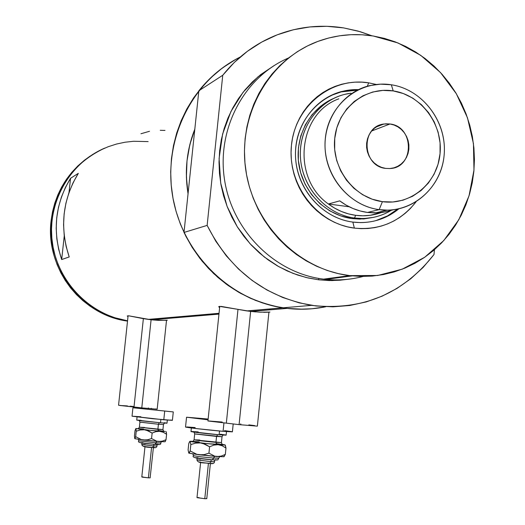 <?xml version="1.0" encoding="UTF-8"?>
<svg xmlns="http://www.w3.org/2000/svg" width="525" height="525" viewBox="0 0 525 525"><rect width="100%" height="100%" fill="white"/><g stroke="black" fill="none" stroke-linecap="round" stroke-linejoin="round"><path stroke-width="0.79" d="M151.088 319.784L141.783 407.886L157.172 409.205L141.783 407.886L151.088 319.784M130.167 406.173L134.052 406.56L143.364 318.655L151.252 319.804L151.325 319.121M250.635 311.404L239.092 424.64L257.211 426.136L239.092 424.64L250.635 311.404M226.406 422.454L237.976 309.455M143.364 318.655L128.782 315.827L127.253 315.978L127.988 316.654L127.253 315.984L128.782 315.827L151.252 319.804L158.55 320.375L167.331 320.197M319.174 307.919L325.789 306.751C313.058 309.356 300.156 309.901 287.077 308.398L250.904 311.437L219.502 306.377L218.722 306.659L219.607 307.801L218.722 306.659L221.228 306.41L245.877 310.767L250.904 311.437L250.996 310.564M149.507 131.289L140.963 133.744M165.001 130.423L160.243 130.305M235.85 59.325L222.239 68.079L209.829 78.619L198.837 90.786L222.744 75.259L207.139 225.396L215.827 241.277L226.354 255.911L238.521 269.043L252.131 280.462L266.943 289.997L282.706 297.491L299.152 302.84L316.004 305.97L333.001 306.843L349.853 305.471L366.299 301.895L382.075 296.179L396.952 288.442L410.694 278.808L423.104 267.442L433.991 254.533C402.8 294.112 361.988 311.056 311.548 305.36C264.725 296.815 229.924 270.158 207.139 225.396L183.993 232.45L188.048 193.764C184.433 171.373 186.683 149.835 194.814 129.163L191.618 138.193L188.77 149.362L187.005 160.814L186.349 172.43L186.808 184.091L188.048 193.764L183.993 232.45L192.209 247.426L202.164 261.214L213.682 273.591L226.557 284.36L240.581 293.344L255.511 300.412L271.097 305.452L282.85 307.827C229.064 299.821 182.234 253.129 172.659 196.383C162.894 139.676 191.809 81.04 240.22 57.028C224.116 65.139 210.322 76.394 198.837 90.786L222.744 75.259C236.736 57.743 253.798 44.71 273.919 36.153C296.415 26.887 319.673 24.137 343.678 27.91L357.998 31.06L371.923 35.792L360.202 31.697L343.678 27.91L326.845 26.302L309.973 26.926L293.331 29.774L277.187 34.834L261.804 42.026L247.446 51.26L234.347 62.39L222.744 75.259L207.139 225.396L183.993 232.45C205.524 274.654 238.481 299.775 282.85 307.827C297.334 309.999 311.647 309.638 325.789 306.751L312.067 308.759L299.591 309.218L287.077 308.398L274.641 306.292L262.408 302.912L250.497 298.298L239.039 292.478L228.139 285.502L217.914 277.443L208.464 268.373L199.9 258.379L192.301 247.564L185.745 236.027L180.311 223.893L176.046 211.28L173.007 198.319L171.216 185.141L170.691 171.878L171.445 158.675L173.46 145.648L176.715 132.95L181.177 120.697L186.802 109.01L193.515 98.018L201.259 87.813L209.941 78.507L219.483 70.186L229.773 62.921M167.114 318.189L168.932 317.612M218.958 314.114L151.252 319.804L218.958 314.114M303.188 309.218L287.077 308.398L250.904 311.437L260.006 312.191L269.968 312.073M92.603 154.501L85.444 159.548L78.816 165.303L72.778 171.714L67.403 178.723L62.737 186.25L58.826 194.23L55.722 202.584L53.452 211.234L52.041 220.087L51.115 220.559L52.041 220.087L51.496 229.051L51.831 238.048L53.045 246.973L55.125 255.754L58.045 264.285L61.773 272.495L66.281 280.298L71.518 287.615L77.424 294.368L83.948 300.503L91.022 305.957L98.569 310.669L106.516 314.606L114.785 317.73L127.549 320.814C81.808 314.337 45.938 267.015 52.041 220.087C57.015 186.218 74.616 162.212 104.829 148.076C69.523 163.032 47.033 202.808 52.277 242.123C57.369 281.459 89.46 314.685 127.549 320.814L114.785 317.73L106.516 314.606L98.569 310.669L91.022 305.957L83.948 300.503L77.424 294.368L71.518 287.615L66.281 280.298L61.773 272.495L58.045 264.285L55.125 255.754L53.045 246.973L51.831 238.048L51.496 229.051L52.041 220.087L53.452 211.234L55.722 202.584L58.826 194.23L62.737 186.25L67.403 178.723L72.778 171.714L78.816 165.303L85.444 159.548L92.603 154.501L100.216 150.209L108.209 146.718L116.504 144.047L125.016 142.229L133.665 141.271L148.142 141.599L133.665 141.271L125.016 142.229L116.504 144.047L108.209 146.718L100.216 150.209M70.553 178.283L78.323 173.355C62.541 199.507 59.502 227.371 69.215 256.948L61.674 259.54C52.231 230.803 55.184 203.72 70.553 178.283L78.323 173.355L73.08 182.746L68.926 192.714L65.933 203.136L64.142 213.859L63.571 224.752L64.234 235.659L66.124 246.442L69.215 256.948L61.674 259.54L64.26 235.863L61.674 259.54L58.669 249.329L56.831 238.855L56.188 228.25L56.746 217.665L58.492 207.237L61.405 197.111L65.441 187.418L70.553 178.283L68.998 192.524L70.553 178.283M270.211 309.678L269.003 309.146M263.714 312.296L268.695 312.191M250.904 311.437L255.701 311.909M167.521 318.393L166.162 317.953M151.252 319.804L165.913 320.329M207.939 420.971L239.092 424.64L207.939 420.971L219.758 306.357M208.208 420.938L222.213 422.048M240.542 423.931L240.87 423.964M248.817 424.876L254.71 425.617M128.087 315.768L118.558 405.234L141.783 407.886L119.982 405.484L127.431 405.917M148.208 408.05L148.673 408.102M151.161 408.384L151.554 408.43M155.584 408.929L156.739 409.1M51.115 220.559C44.96 267.75 81.454 315.23 127.516 321.097L113.643 317.842L105.4 314.731L97.479 310.813L89.959 306.114L82.917 300.681L76.414 294.571L70.527 287.838L65.31 280.547L60.821 272.777L57.1 264.6L54.193 256.095L52.119 247.347L50.912 238.455L50.577 229.491L51.115 220.559C54.784 192.957 67.823 171.458 90.241 156.05L84.407 160.243L77.798 165.979L71.787 172.364L66.426 179.34L61.779 186.848L57.888 194.801L54.79 203.123L52.526 211.739L51.115 220.559M358.444 89.624C326.005 88.41 296.868 116.425 295.542 150.898C293.816 185.338 320.381 218.072 352.852 222.082L354.355 228.113C317.074 223.598 287.168 184.603 291.447 145.294C295.162 105.899 331.761 76.788 368.648 82.832L367.356 86.244L368.648 82.832L376.313 84.472L368.648 82.832L361.837 82.143L355.012 82.149L348.226 82.865L341.565 84.276L335.075 86.376L328.827 89.145L322.888 92.564L317.303 96.6L312.145 101.207L307.453 106.345L303.273 111.969L299.663 118.027L296.645 124.445L294.249 131.178L292.51 138.147L291.447 145.294L291.06 152.539L291.362 159.81L292.346 167.042L294 174.156L296.317 181.086L299.263 187.76L302.813 194.112L306.928 200.084L311.574 205.61L316.7 210.643L322.252 215.125L328.171 219.03L334.405 222.305L340.889 224.923L347.563 226.866L354.355 228.113L352.852 222.082C323.308 218.341 298.095 190.969 295.7 159.548C293.081 128.133 313.694 98.293 342.333 91.35L358.444 89.624M373.426 217.363L363.759 218.945L352.072 218.603C325.966 215.237 303.214 192.399 298.902 164.857C294.473 137.34 309.133 109.161 333.047 98.674M352.301 90.228L357.348 90.162L341.211 91.888L330.442 95.694M363.044 276.465C350.162 279.845 337.017 280.731 323.603 279.129L325.861 279.379C338.513 280.626 350.91 279.648 363.044 276.465M318.806 278.434L318.609 279.799L306.318 277.554L292.963 273.354L278.775 266.667L264.233 256.942L250.064 243.725L237.274 226.8L227.082 206.351L220.71 183.146L219.096 158.478L222.613 134.032L230.941 111.497L243.147 92.19L257.946 76.853L274.03 65.638L260.59 74.688L252.446 81.854L245.031 89.867L238.429 98.641L232.7 108.091L227.916 118.138L224.116 128.664L221.347 139.578L219.64 150.767L219.01 162.113L219.47 173.506L221.005 184.833L223.617 195.976L227.259 206.817L231.912 217.252L237.51 227.181L244.007 236.493L251.337 245.103L259.409 252.932L268.157 259.895L277.482 265.926L287.287 270.972L297.478 274.988L307.958 277.942L318.609 279.799L318.806 278.434M349.683 275.632L323.603 279.129L349.683 275.632C297.931 269.502 252.518 223.256 245.51 168.052C238.199 112.888 270.5 58.117 319.2 40.93C336.781 34.735 354.802 33.095 373.255 36.002L397.996 42.958L420.768 55.368L440.521 72.575L456.323 93.719L467.473 117.79L473.445 143.647L473.983 170.067L469.042 195.818L458.837 219.686L443.815 240.516L424.659 257.296L402.248 269.168L377.646 275.494L349.683 275.632L361.003 276.439L372.284 276.078L383.421 274.555L394.308 271.897L404.841 268.124L414.927 263.287L424.462 257.427L433.374 250.622L441.564 242.924L448.98 234.412L455.542 225.173L461.193 215.289L465.885 204.862L469.586 193.981L472.257 182.752L473.872 171.275L474.429 159.659L473.917 148.004L472.336 136.421L469.711 125.016L466.062 113.892L461.423 103.149L455.825 92.886L449.328 83.206L441.984 74.183L433.86 65.914L425.033 58.478L415.577 51.949L405.576 46.377L395.122 41.836L384.313 38.364L373.255 36.002L362.04 34.775L350.785 34.703L339.59 35.792L328.565 38.043L317.822 41.429L307.466 45.938L297.596 51.516L288.317 58.131L279.72 65.704L271.897 74.176L264.928 83.462L258.884 93.47L253.831 104.107L249.828 115.264L246.907 126.833L245.109 138.692L244.453 150.727L244.945 162.816L246.573 174.825L249.336 186.644L253.194 198.155L258.116 209.232L264.036 219.765L270.907 229.648L278.65 238.79L287.182 247.098L296.422 254.487L306.272 260.892L316.627 266.254L327.383 270.519L338.441 273.656L349.683 275.632M433.991 254.533L434.451 249.69L433.991 254.533M347.058 279.372L340.036 280.206L329.339 280.553L318.609 279.799L332.069 280.573L347.058 279.372M198.837 90.786L194.814 129.163L198.837 90.786M188.048 193.764L194.814 129.163L188.048 193.764L186.401 177.293L187.005 160.814L189.827 144.664L194.814 129.163C186.683 149.835 184.433 171.373 188.048 193.764M288.507 57.973C244.059 76.972 216.352 129.137 224.602 180.232C232.601 231.361 275.264 273.413 323.603 279.129C275.264 273.413 232.601 231.361 224.602 180.232C216.352 129.137 244.059 76.972 288.507 57.973M416.062 201.843L410.255 208.635L405.241 213.288L399.794 217.396L393.973 220.913L387.831 223.808L381.419 226.045L374.804 227.614L368.045 228.487L361.207 228.651L354.355 228.113C379.634 230.521 400.201 221.767 416.062 201.843M373.177 221.301C382.272 219.128 390.442 215.047 397.688 209.062L387.588 215.86L376.208 220.5M398.875 208.812C387.765 217.855 375.034 222.456 360.682 222.6L352.852 222.082C370.099 224.044 385.442 219.621 398.875 208.812M342.333 91.35L340.121 92.164M373.419 217.363L359.868 219.102L352.072 218.603L340.574 215.867L329.72 210.827L319.935 203.661L311.607 194.65L305.071 184.137L300.589 172.535L298.338 160.309L298.41 147.925L300.799 135.89L305.406 124.668L312.047 114.693L320.447 106.365L330.277 99.986M389.557 210.965L382.325 212.448L374.929 212.947L367.493 212.448L360.137 210.965L352.977 208.51L346.139 205.131L339.727 200.865L328.387 203.989C291.349 178.211 297.983 113.243 338.842 98.825C297.983 113.243 291.349 178.211 328.387 203.989L334.674 208.156L341.381 211.47L348.403 213.865L355.615 215.316L362.913 215.795L370.164 215.302L381.262 212.579C372.986 215.539 364.442 216.451 355.615 215.316C345.719 213.951 336.643 210.171 328.387 203.989L349.197 206.778L328.387 203.989L339.727 200.865C348.147 207.185 357.4 211.05 367.493 212.448L379.162 209.632C351.159 206.017 327.311 179.832 325.192 149.933C322.862 120.041 342.635 91.836 369.856 85.595L380.54 84.157L391.335 84.781L393.205 90.91C421.306 95.032 443.048 124.392 440.048 153.72C437.469 183.107 410.668 205.682 382.417 201.672L379.162 209.632C411.036 214.108 441.19 188.632 444.098 155.544C447.464 122.528 423.006 89.467 391.335 84.781C421.549 89.296 445.508 119.602 444.36 151.331C443.559 183.087 417.749 209.993 387.266 210.138L379.162 209.632L367.493 212.448L378.072 212.855L385.868 211.844L393.415 209.744M389.983 123.985L371.661 130.994L389.983 123.985L394.052 125.022L397.878 126.866L401.317 129.445L404.23 132.667L406.521 136.402L408.089 140.51L408.883 144.834L408.863 149.212L408.043 153.477L406.448 157.461L404.138 161.011L401.198 164.003L397.74 166.307L393.901 167.843L389.819 168.551L385.658 168.4C362.02 166.261 360.439 126.551 383.867 124.018L389.983 123.985C414.422 126.446 414.553 167.698 390.088 168.532L385.658 168.4L381.577 167.39L377.724 165.559L374.259 162.986L371.319 159.757L369.009 156.004L367.421 151.876L366.621 147.518L366.64 143.115L367.474 138.83L369.095 134.827L371.431 131.27L374.404 128.284L377.882 125.993L381.741 124.484L385.829 123.808L389.983 123.985M354.539 218.019C367.559 219.607 379.673 217.127 390.869 210.584C382.102 215.755 372.606 218.4 362.375 218.518L354.539 218.019L352.072 218.603L354.539 218.019C326.543 214.456 302.689 188.442 300.523 158.662C298.134 128.888 317.815 100.702 345.01 94.303L351.015 93.201C322.199 96.705 299.368 124.432 300.353 155.407C301.055 186.375 325.447 214.351 354.539 218.019L355.615 215.316L354.539 218.019M393.205 90.91L382.843 90.398L372.638 92.032L362.985 95.76L354.257 101.443L346.808 108.872L340.922 117.764L336.84 127.772L334.733 138.508L334.674 149.546L336.683 160.46L340.666 170.815L346.474 180.206L353.87 188.265L362.558 194.677L372.205 199.205L382.417 201.672L392.805 202L402.97 200.183L412.525 196.304L421.096 190.523L428.38 183.054L434.096 174.202L438.034 164.299L440.048 153.72L440.081 142.859L438.113 132.123L434.234 121.925L428.577 112.632L421.352 104.613L412.834 98.162L403.331 93.535L393.205 90.91L391.335 84.781C359.717 79.603 328.479 104.619 325.336 138.416C321.713 172.141 347.248 205.656 379.162 209.632L382.417 201.672C354.126 198.102 331.531 168.387 334.733 138.508C337.503 108.563 365.151 86.343 393.205 90.91M156.923 446.007L153.694 445.935L152.552 447.477L153.694 445.935L156.962 446.04C156.765 447.622 155.334 448.101 152.657 447.484L153.438 447.543M156.739 441.354L155.971 442.837L138.856 440.816L155.971 442.837L154.941 444.393L156.739 441.354M160.637 443.034L155.971 442.837L160.683 443.002C161.339 444.511 159.423 444.97 154.934 444.393C146.462 443.415 136.402 443.212 138.803 440.764L138.272 439.333M151.587 447.398L148.391 477.835L150.222 477.829L148.391 477.835L151.587 447.398M153.864 444.308L153.694 445.935L153.864 444.308M144.526 427.448L139.447 427.219L157.881 429.325L158.412 424.239L163.465 424.528L158.412 424.239L159.305 422.697L158.412 424.239L139.985 422.152M139.23 420.525L139.919 422.113L158.412 424.239L157.881 429.325L158.668 431.163C144.618 430.008 128.743 427.737 143.41 428.991L141.396 428.833M143.496 428.997L138.436 428.597L139.388 427.173L162.94 429.594L163.616 431.183M160.867 419.521L160.525 422.802L167.009 423.196L160.525 422.802L160.867 419.521M172.403 420.341L152.519 418.707L132.037 416.2L163.793 419.79L164.686 411.278L163.793 419.79L172.403 420.348L173.283 411.922L132.93 407.761L173.283 411.922M165.093 441.709L166.025 439.714L166.596 434.26L163.282 432.272L159.633 431.301L165.211 431.392L152.191 430.612L135.903 428.492L136.237 431.222L140.247 429.968L144.414 429.772L135.877 428.558L136.237 431.222L135.66 436.682L134.768 438.664L143.338 439.989L134.8 438.69L134.452 435.999L135.023 430.592L135.877 428.558L135.023 430.592L134.452 435.999L134.807 438.697L135.66 436.682L136.237 431.222L140.247 429.968L144.414 429.772L146.455 430.185L152.132 433.066L155.84 431.648L159.633 431.301L144.414 429.772L148.431 430.907L152.132 433.066L151.554 438.552L147.518 439.806L143.338 439.989L158.563 441.505L141.304 439.576L135.66 436.682L141.304 439.576L143.338 439.989L147.518 439.806L151.554 438.552L152.132 433.066L155.84 431.648L159.633 431.301L163.282 432.272L166.596 434.26L166.123 431.622M137.767 428.649L151.167 430.461L164.128 431.34M160.315 430.762L158.261 430.507M132.93 407.767L173.276 411.908L132.93 407.767L132.037 416.194L140.89 416.771M170.664 420L171.905 420.203M137.058 416.981L136.73 420.085L160.525 422.802L141.251 420.788L136.73 420.085L141.087 420.295M164.273 422.723L167.002 423.183L167.331 420.092M157.999 430.48C166.228 431.517 166.445 431.747 158.668 431.163L157.881 429.325L162.875 429.555M165.053 441.768L158.563 441.505L165.06 441.735M160.466 441.479L156.686 441.177L151.554 438.552L156.686 441.177L158.563 441.505L162.343 441.138L160.466 441.479M165.224 441.623L166.025 439.714L162.343 441.138L166.025 439.714L166.596 434.26M166.399 432.41L166.248 431.839M156.004 443.999L158.609 444.432M158.183 444.577L156.22 444.485M153.234 444.255L141.035 442.831M140.306 442.634L142.964 442.673M141.967 442.988L141.809 444.485L153.694 445.935L141.848 444.524L145.117 444.596M153.313 447.215L155.006 447.582M151.541 447.398L143.601 446.447L152.552 447.477M143.443 446.408L145.005 446.368M144.985 446.677L141.796 476.962L148.391 477.835L142.524 477.179L141.868 476.93L143.003 476.923M150.13 477.763L153.405 447.536M140.582 442.739L154.829 444.386M214.476 461.659L210.978 461.639L209.606 463.424L210.978 461.639L214.522 461.711C214.285 463.483 212.697 464.054 209.757 463.431C206.909 462.564 197.754 463.956 196.934 459.88L210.978 461.639L211.168 459.762L210.978 461.639L196.98 459.933L200.53 459.952M209.731 463.431L210.604 463.483M214.607 456.376L213.727 458.069C203.588 457.209 196.842 456.396 193.502 455.621C196.842 456.396 203.588 457.209 213.727 458.069L212.349 459.854L214.607 456.376M218.768 458.122L213.727 458.069L218.84 458.181C216.74 460.051 220.776 460.097 212.507 459.861C202.092 458.804 190.975 458.312 193.43 455.549L192.892 453.967M208.425 463.332L204.783 498.711L206.771 498.665L204.783 498.711L208.425 463.332M199.671 440.002L194.152 439.819L221.425 442.601L222.023 436.715L216.549 436.439L217.593 434.661L216.549 436.439L194.762 433.932M198.325 441.788L193.095 441.374L194.079 439.76C196.796 440.423 204.087 441.289 215.939 442.358L216.549 436.439L215.939 442.358L216.917 444.504C201.003 443.264 181.663 440.416 198.325 441.788L196.055 441.617M222.134 444.386L221.425 442.588M219.502 430.999L219.115 434.792L226.131 435.166L219.115 434.792L219.502 430.999M223.926 423.052L223.079 431.32L232.391 431.858L223.079 431.32L223.926 423.052M186.552 417.204L208.058 419.836L186.565 417.224L208.136 419.042L186.552 417.204L185.535 426.996C184.373 427.304 208.55 430.1 223.079 431.32L196.763 428.63L185.535 426.996M225.304 445.193L225.98 448.074L225.33 454.414L223.998 456.638L225.33 454.414L225.98 448.074L222.226 445.784L218.098 444.682L225.081 444.911L222.095 444.334L225.133 444.964L222.705 444.99L207.244 443.671L192.091 441.807L189.978 441.308L193.121 441.328L190.07 441.276L190.824 444.57L195.549 443.126L200.471 442.923L190.063 441.394L190.824 444.57L190.168 450.929L189.459 452.662L188.751 453.108L199.244 454.808L188.803 453.154L188.094 449.958L188.744 443.684L188.094 449.958L188.843 453.173L190.168 450.929L190.824 444.57L195.549 443.126L200.471 442.923L202.88 443.402L209.593 446.788L213.8 445.115L218.098 444.682L200.471 442.923L205.216 444.255L209.593 446.788L208.937 453.173L204.179 454.617L199.244 454.808L216.877 456.553L196.836 454.315L190.168 450.929L196.836 454.315L199.244 454.808L204.179 454.617L208.937 453.173L209.593 446.788L213.8 445.115L218.098 444.682L222.226 445.784L225.98 448.074L225.133 444.964M192.892 441.453L191.933 441.545L194.919 442.129L208.307 443.717L222.679 444.577M220.041 444.13L217.98 443.848M187.012 426.963L195.169 427.56M224.536 430.625L231.61 431.629M190.988 431.517C190.129 431.786 208.222 433.893 219.115 434.792L191.468 431.675L190.988 431.517L191.356 427.967M191.205 431.471L198.188 431.904M220.27 434.214L225.566 434.982M222.029 436.708L194.69 433.88L194.079 439.76M216.064 443.605C225.107 444.8 225.396 445.102 216.917 444.504L215.939 442.358L221.347 442.542M189.768 441.479L189.446 441.938L189.768 441.479M189.368 442.083L188.744 443.684M224.995 444.878L224.648 444.957L224.995 444.878M199.277 441.984L198.476 441.801L199.277 441.984M223.361 456.501L223.794 456.632M223.919 456.711L216.877 456.553L223.919 456.711M219.037 456.507L214.758 456.192L208.937 453.173L214.758 456.192L216.877 456.553L221.169 456.1L219.037 456.507M225.33 454.414L221.169 456.1L225.33 454.414M215.631 459.644L216.668 459.92M216.07 460.031L213.918 459.959M210.538 459.71L197.249 458.2M195.313 457.669L198.017 457.715M211.706 463.267L212.363 463.45M208.451 463.332L200.012 462.367M198.765 462.013L200.484 462.033M200.622 462.459L196.987 497.641L204.783 498.711L197.046 497.602M197.282 497.569L198.988 497.595M206.305 498.468L206.765 498.638M195.536 457.872L212.349 459.854M199.047 462.184L209.606 463.424M166.517 320.283L157.172 409.205M268.918 312.178L257.381 426.11M246.888 310.918L311.548 305.36M219.043 313.307L148.096 319.403M325.861 279.379L352.045 275.901M359.868 219.102L362.375 218.518M376.163 126.998L383.867 124.018M375.447 212.94L387.266 210.138M157.119 444.537L156.962 446.04M164.437 423.117L163.465 424.535L162.94 429.594M139.919 422.113L139.388 427.173M160.683 443.008L161.477 441.709M152.657 447.484C145.563 447.438 141.947 446.434 141.809 444.485M210.394 463.47L206.771 498.665M214.699 459.998L214.522 461.711M193.961 432.082L194.69 433.88M226.498 431.602L226.131 435.166M233.192 424.042L232.391 431.858M222.023 436.715L223.046 435.094M223.808 456.796L224.372 456.33M197.111 458.174L196.934 459.88M218.833 458.194L219.653 456.737"/></g></svg>
